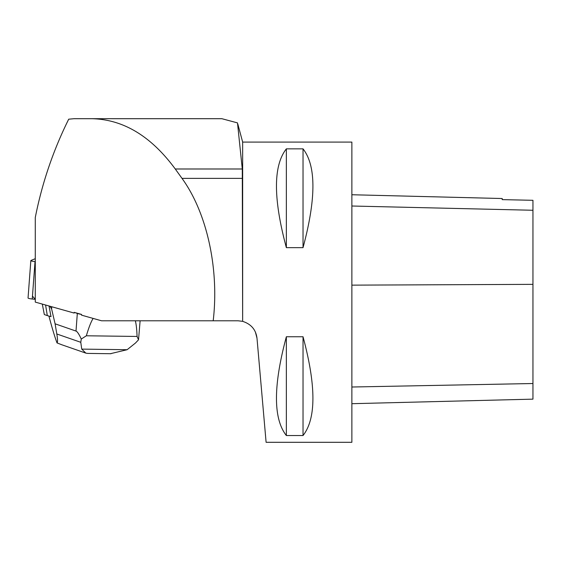 <?xml version="1.0" encoding="UTF-8"?>
<svg xmlns="http://www.w3.org/2000/svg" width="561" height="561" viewBox="0 0 561 561"><rect width="100%" height="100%" fill="white"/><g stroke="black" fill="none" stroke-linecap="round" stroke-linejoin="round"><path stroke-width="0.84" d="M35.28 258.698L31.023 260.43A5.673 0.722 4.3 0 0 30.834 260.592A5.673 0.722 4.3 0 0 35.027 261.608L35.28 261.636M32.461 296.124L35.28 299.343L32.25 299.02A5.673 0.722 -175.7 0 1 28.05 298.003L30.834 260.592M65.728 125.299L68.701 119.191C53.176 150.481 42.04 183.265 35.28 217.528L35.28 302.106L74.164 313.066L74.213 312.358L77.32 313.438A14.298 1.823 4.3 0 0 81.569 314.433L74.213 312.358M242.654 321.362C251.132 324.09 255.907 329.693 256.994 338.185L266.103 442.299L351.873 442.299L351.873 142.094L242.654 142.094L242.654 321.362L242.282 168.994L237.485 122.887L221.868 118.701L91.716 118.701C123.217 119.346 151.063 136.113 175.27 168.994L182.002 178.37C207.009 212.78 219.316 268.978 213.194 320.787L101.548 320.787L81.513 315.142L81.569 314.433M91.716 118.701L74.017 118.701L68.701 119.191M242.464 321.313L238.004 320.787L213.194 320.787M256.994 338.185L255.409 332.07M286.355 148.854L303.031 148.854C316.208 165.642 316.208 198.573 303.031 247.646L286.355 247.646C273.172 198.573 273.172 165.642 286.355 148.854L286.355 247.646M286.355 336.747L303.031 336.747C316.208 385.814 316.208 418.744 303.031 435.532L286.355 435.532C273.172 418.744 273.172 385.814 286.355 336.747L286.355 435.532M351.873 403.696L532.95 399.144L532.95 200.305L502.214 199.625L502.214 198.524L351.873 194.744M532.95 200.305L502.214 199.625M303.031 336.747L303.031 435.532M303.031 148.854L303.031 247.646M135.348 320.787C136.246 324.258 136.821 329.482 137.073 336.453L138.525 339.812L140.117 320.787M48.926 316.053C52.11 328.108 54.81 337.063 57.033 342.918C57.762 342.238 57.692 339.258 56.815 333.984L55.09 323.809L76.008 331.074C77.278 331.516 79.031 334.181 81.275 339.047L86.352 335.78C88.82 327.442 91.078 321.649 93.14 318.417M86.352 335.78L137.073 336.453M49.866 306.215L51.598 308.859L51.759 306.748M50.939 316.081L51.037 316.642A29.74 3.787 -175.7 0 1 50.995 316.635L49.031 305.983M51.598 308.859L55.09 323.809M81.275 339.047L80.777 342.301L81.738 349.11L127.123 349.713L135.482 343.023L138.525 339.812M61.969 344.833L57.033 342.918M127.123 349.713L110.342 353.718M87.733 353.416L85.875 353.157L81.738 349.11M45.581 305.009L47.313 315.598L44.326 314.56L42.299 304.083M47.313 315.598L50.995 316.635M35.027 261.608L32.25 299.02M532.95 383.521L351.873 387.013M532.95 284.357L351.873 285.142M532.95 210.263L351.873 206.013M242.282 168.994L175.27 168.994M242.464 178.37L182.002 178.37M76.008 331.074L77.32 313.438M56.815 333.984L80.777 342.301M242.654 142.094L237.808 124.016M85.889 353.128L61.738 344.749M111.015 353.725L87.481 353.409"/></g></svg>
